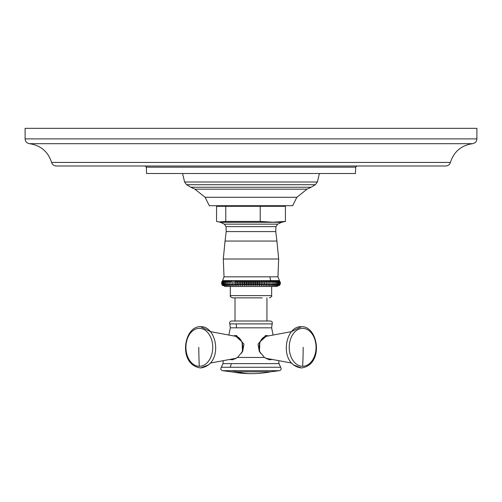 <?xml version="1.0" encoding="UTF-8"?>
<svg xmlns="http://www.w3.org/2000/svg" width="502" height="502" viewBox="0 0 502 502"><rect width="100%" height="100%" fill="white"/><g stroke="black" fill="none" stroke-linecap="round" stroke-linejoin="round"><path stroke-width="0.75" d="M251 128.343L476.9 128.343L476.9 138.885L25.1 138.885L25.1 128.343L251 128.343M51.593 162.441L450.407 162.441C449.654 164.669 448.104 165.855 445.757 165.993L56.243 165.993C53.896 165.855 52.346 164.669 51.593 162.441C48.079 151.617 40.693 145.367 29.436 143.685L472.564 143.685C475.231 143.189 476.674 141.595 476.9 138.885M146.364 167.166L146.528 173.523L355.472 173.523L355.636 167.166L146.364 167.166L145.16 165.993M296.864 197.286L292.653 205.694L209.315 205.694L205.098 197.286L296.864 197.286L307.017 189.179L194.945 189.179L205.098 197.286M281.622 222.292L277.556 224.156L224.413 224.156L220.347 222.292L281.622 222.292L285.418 221.42L285.418 206.297L260.212 206.297L260.212 221.42L225.774 221.42L219.023 221.959L216.55 221.42L216.55 206.297L260.212 206.297M225.774 206.297L225.774 221.42M285.418 221.42L272.812 222.223L260.212 221.42M280.248 283.95L280.248 282.3L279.281 280.605L269.593 280.605L269.593 285.625L271.005 283.95L271.005 285.625L272.417 283.95L272.322 285.625L273.734 283.95L273.54 285.625L274.945 283.95L274.657 285.625L276.044 283.95L275.661 285.625L277.029 283.95L276.552 285.625L277.888 283.95L277.324 285.625L278.623 283.95L277.97 285.625L279.225 283.95L278.491 285.625L279.702 283.95L278.886 285.625L280.041 283.95L279.15 285.625L280.204 284.295M221.721 283.95L221.721 282.3L222.687 280.605L221.652 282.3L221.652 283.95L222.687 285.625L221.721 283.95L222.819 285.625L221.928 283.95L223.083 285.625L222.267 283.95L223.478 285.625L222.737 283.95L223.999 285.625L223.346 283.95L224.645 285.625L224.08 283.95L225.417 285.625L224.94 283.95L226.302 285.625L225.919 283.95L227.306 285.625L227.023 283.95L228.423 285.625L228.228 283.95L229.646 285.625L229.546 283.95L230.964 285.625L230.964 283.95L232.376 285.625L232.47 283.95L233.876 285.625L234.07 283.95L235.457 285.625L235.745 283.95L237.107 285.625L237.49 283.95L238.82 285.625L239.297 283.95L240.596 285.625L241.161 283.95L242.416 285.625L243.068 283.95L244.279 285.625L245.014 283.95L246.175 285.625L246.99 283.95L248.088 285.625L248.979 283.95L250.015 285.625L250.981 283.95L251.948 285.625L252.983 283.95L253.88 285.625L254.978 283.95L255.794 285.625L256.949 283.95L257.689 285.625L258.894 283.95L259.547 285.625L260.808 283.95L261.373 285.625L262.671 283.95L263.142 285.625L264.479 283.95L264.861 285.625L266.223 283.95L266.512 285.625L267.899 283.95L268.093 285.625L269.492 283.95L269.593 285.625M222.687 285.625L222.097 284.948M271.005 280.656L271.005 283.95M269.662 280.656L271.005 282.3L271.005 280.605A4.487 3.175 -90 0 1 270.051 276.822L224.024 276.822L222.618 280.656M269.593 280.605L269.492 283.95M268.093 285.625L268.093 280.605L269.492 282.3M268.093 280.605L267.899 283.95M266.512 285.625L266.512 280.605L267.899 282.3M266.512 280.605L266.223 283.95M264.861 285.625L264.861 280.605L266.223 282.3M264.861 280.605L264.479 283.95M263.111 285.569L263.142 280.605L264.479 282.3M263.142 280.605L262.671 283.95M261.373 285.625L261.373 280.605L262.671 282.3M261.373 280.605L260.808 283.95M259.547 285.625L259.547 280.605L260.808 282.3M259.547 280.605L258.894 282.3L258.894 283.95M257.689 285.625L257.689 280.605L258.894 282.3M257.689 280.605L256.949 282.3L256.905 284.094M255.794 285.625L255.794 280.605L256.949 282.3M255.794 280.605L254.978 282.3L254.978 283.95M253.88 285.625L253.88 280.605L254.978 282.3M253.88 280.605L252.983 282.3L252.983 283.95M251.948 285.625L251.948 280.605L252.983 282.3M251.948 280.605L250.981 282.3L250.981 283.95M250.015 285.625L250.015 280.605L250.981 282.3M250.015 280.605L248.979 282.3L248.954 284.063M248.088 285.625L248.088 280.605L248.979 282.3M248.088 280.605L246.99 282.3L246.99 283.95M246.175 285.625L246.175 280.605L246.99 282.3M246.175 280.605L245.014 282.3L244.982 284.119M244.279 285.625L244.279 280.605L245.014 282.3M244.279 280.605L243.068 282.3L243.068 283.95M242.416 285.625L242.416 280.605L243.068 282.3M242.416 280.605L241.161 282.3L241.136 284.119M240.596 285.625L240.596 280.605L241.161 282.3M240.596 280.605L239.297 282.3L239.297 283.95M238.82 285.625L238.82 280.605L239.297 282.3M238.82 280.605L237.49 282.3L237.471 284.113M236.875 285.462L237.107 280.605L237.49 282.3M237.107 280.605L235.745 282.3L235.745 283.95M235.457 285.625L235.457 280.605L235.745 282.3M235.457 280.605L234.07 282.3L234.057 284.113M233.876 285.625L234.07 282.3M233.876 280.605L232.47 282.3L232.47 284.101M232.376 285.625L232.47 282.3M232.376 280.605L230.964 282.3L230.964 283.95M230.964 282.3L230.964 280.605L230.964 282.3M230.964 280.605L229.546 282.3L229.546 283.95M228.228 283.95L228.228 282.3L229.646 280.605L229.546 282.3M227.023 283.95L227.023 282.3L228.423 280.605L228.228 282.3M225.919 283.95L225.919 282.3L227.306 280.605L227.023 282.3M224.94 283.95L224.94 282.3L226.302 280.605L225.919 282.3M224.08 283.95L224.08 282.3L225.417 280.605L224.94 282.3M223.346 283.95L223.346 282.3L224.645 280.605L224.08 282.3M222.737 283.95L222.737 282.3L223.999 280.605L223.346 282.3M222.267 283.95L222.267 282.3L223.478 280.605L222.737 282.3M221.928 283.95L221.928 282.3L223.083 280.605L222.267 282.3M221.928 282.3L222.775 280.656L221.758 281.948M221.721 282.3L223.083 280.605M251.897 280.656L250.065 280.656M249.965 280.656L248.132 280.656M248.032 280.656L246.212 280.656M246.112 280.656L244.317 280.656M244.217 280.656L242.453 280.656M242.353 280.656L240.627 280.656M237.038 280.656L235.469 280.656M235.382 280.656L233.888 280.656M233.806 280.656L232.382 280.656M232.3 280.656L230.964 280.656M230.889 280.656L229.64 280.656M227.237 280.656L226.283 280.656M226.233 280.656L225.392 280.656M225.348 280.656L224.614 280.656M224.576 280.656L223.961 280.656M223.93 280.656L223.44 280.656M271.074 280.656L272.417 282.3L272.417 283.95M272.417 282.3L272.329 280.656M262.27 297.862L232.564 297.862L235.018 297.862L235.018 321.004L231.579 321.004L270.383 321.004C272.04 321.318 272.63 322.278 272.153 323.897L229.809 323.897C229.339 322.278 229.929 321.318 231.579 321.004M272.429 359.488L269.354 359.771L264.466 357.468L259.264 351.231L258.015 344.14L265.652 335.537L268.771 335.857M233.192 335.857L236.316 335.537L243.947 344.14L242.704 351.231L237.496 357.468L232.614 359.771L229.539 359.488M268.055 335.989A11.747 8.308 -90 0 0 265.891 335.581A11.747 8.308 90 0 0 265.251 335.618M268.055 358.673A11.747 8.308 -90 0 1 266.951 358.98M236.712 335.618A11.747 8.308 90 0 0 236.072 335.581A11.747 8.308 -90 0 0 233.907 335.989M233.907 358.673A11.747 8.308 -90 0 0 235.018 358.98M230.983 370.702L279.263 370.702C281.139 370.118 281.597 368.976 280.624 367.263L221.338 367.263C220.372 368.976 220.824 370.118 222.7 370.702L230.983 370.702A77.107 54.523 90 0 1 237.176 371.831L270.509 371.831L279.263 370.702M272.398 280.656L273.734 282.3L273.734 283.95M273.734 282.3L273.552 280.656M273.615 280.656L274.945 282.3L274.945 283.95M274.945 282.3L274.669 280.656M274.726 280.656L276.044 282.3L276.044 283.95M276.044 282.3L275.68 280.656M275.73 280.656L277.029 282.3L277.029 283.95M277.029 282.3L276.577 280.656M276.621 280.656L277.888 282.3L277.888 283.95M277.888 282.3L277.349 280.656M277.386 280.656L278.623 282.3L278.623 283.95M278.623 282.3L278.001 280.656M278.033 280.656L279.225 282.3L279.225 283.95M279.225 282.3L278.528 280.656M278.554 280.656L279.702 282.3L279.702 283.95M279.702 282.3L278.924 280.656M278.943 280.656L280.041 282.3L280.041 283.95M280.041 282.3L279.194 280.656L280.248 282.3M280.317 282.3L279.332 280.656L280.317 282.3L280.317 283.95M279.583 280.9L277.945 276.822L270.051 276.822M317.358 182L315.363 184.698L311.108 187.252L190.854 187.252L186.606 184.698L184.604 182L317.358 182L319.391 173.523M315.363 184.698L186.606 184.698M226.013 226.634L275.956 226.634L275.761 231.585L276.922 241.054L225.047 241.054L226.207 231.585L226.013 226.634L224.413 224.156M275.761 231.585L226.207 231.585M276.922 241.054L278.666 259.001L223.296 259.001L224.024 276.822M269.587 280.656L268.162 280.656M268.081 280.656L266.581 280.656M266.499 280.656L264.93 280.656M264.843 280.656L263.211 280.656M263.117 280.656L261.435 280.656M261.341 280.656L259.609 280.656M259.515 280.656L257.746 280.656M257.651 280.656L255.851 280.656M255.75 280.656L253.937 280.656M253.83 280.656L252.004 280.656M240.527 280.656L238.845 280.656M238.757 280.656L237.126 280.656M229.571 280.656L228.416 280.656M228.354 280.656L227.293 280.656M223.415 280.656L223.039 280.656M269.405 297.862C271.494 296.87 272.241 296.124 271.645 295.615L230.318 295.615L230.318 286.485M228.837 335.041L230.336 327.825L271.626 327.825L272.153 323.897M236.386 327.825A6.024 4.261 90 0 0 236.009 323.897M264.466 357.468L237.496 357.468M278.685 360.656L279.024 363.617L222.944 363.617L223.283 360.656L210.426 363.053L208.625 364.847L200.605 367.96C177.639 364.866 183.613 325.754 200.605 326.695C217.598 325.754 223.572 364.866 200.605 367.96C177.639 364.866 183.613 325.754 200.605 326.695L210.426 331.609L235.984 336.378A11.05 7.812 90 0 1 241.613 353.132M236.492 358.164A11.05 7.812 90 0 1 235.984 358.284L210.426 363.053M199.332 366.297A18.969 13.41 90 0 1 185.916 347.328A18.969 13.41 90 0 1 199.332 328.364A18.969 13.41 -90 0 1 212.741 347.328A18.969 13.41 -90 0 1 199.332 366.297A241.562 170.812 90 0 1 198.805 347.328M231.158 363.617A6.024 4.261 -90 0 1 230.023 367.263M264.792 371.831L237.176 371.831A105.602 74.672 90 0 0 250.981 373.657A105.602 105.602 0 0 0 270.509 371.831M265.483 358.171L265.985 358.284A11.05 7.812 -90 0 1 265.476 358.164M260.356 353.132A11.05 7.812 -90 0 1 265.985 336.378L291.543 331.609L301.363 326.695C318.356 325.754 324.33 364.866 301.363 367.96L293.344 364.847L291.543 363.053L265.985 358.284M302.637 366.297A18.969 13.41 -90 0 1 289.227 347.328A18.969 13.41 -90 0 1 302.637 328.364A18.969 13.41 90 0 1 316.047 347.328A18.969 13.41 90 0 1 302.637 366.297A241.562 170.812 90 0 0 303.164 347.328M25.1 138.885C25.326 141.589 26.769 143.189 29.436 143.685M472.564 143.685C461.307 145.36 453.921 151.617 450.407 162.441M355.636 167.166L356.84 165.993M184.604 182L182.577 173.523M307.017 189.179L311.108 187.252M190.854 187.252L194.945 189.179M221.464 206.297L221.464 205.694M280.499 206.297L280.499 205.694M220.347 222.292L219.023 221.959M277.556 224.156L275.956 226.634M225.047 241.054L223.296 259.001M278.666 259.001L277.945 276.822M280.26 284.126L277.029 286.485L224.934 286.485L221.702 284.132M230.318 295.615C229.728 296.124 230.474 296.87 232.564 297.862M271.645 295.615L271.645 286.485M271.626 327.825L273.132 335.041M230.336 327.825L229.809 323.897M235.984 336.378L242.115 341.969L242.497 351.638M236.48 358.171L235.984 358.284M222.944 363.617L221.338 367.263M279.024 363.617L280.624 367.263M222.7 370.702L231.453 371.831A105.602 105.602 0 0 0 250.981 373.657M259.465 351.638L259.848 341.969L265.985 336.378M301.363 326.695C284.37 325.754 278.397 364.866 301.363 367.96C324.33 364.866 318.356 325.754 301.363 326.695M266.945 321.004L266.945 297.862"/></g></svg>
